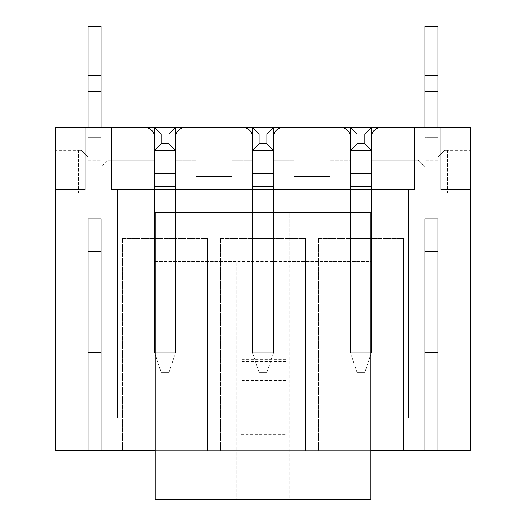 <?xml version="1.0" encoding="UTF-8"?>
<svg xmlns="http://www.w3.org/2000/svg" width="526" height="526" viewBox="0 0 526 526"><rect width="100%" height="100%" fill="white"/><g stroke="black" fill="none" stroke-linecap="round" stroke-linejoin="round"><path stroke-width="0.39" stroke-dasharray="2.63 1.97" d="M294.014 160.16L273.448 160.16L294.014 160.16L273.448 160.16L294.014 160.16L294.014 176.48L294.014 160.16M196.073 160.16L175.5 160.16L196.073 160.16L175.5 160.16L196.073 160.16L196.073 176.48L196.073 160.16M350.5 137.306A9.797 9.797 0 0 0 340.703 127.509A9.797 9.797 0 0 1 350.5 137.306L350.5 173.218L371.395 173.218L350.5 173.218L350.5 352.782L350.5 186.276L371.395 186.276L350.5 186.276L350.5 127.509L350.5 150.364L371.395 150.364L350.5 150.364L371.395 150.364L371.395 186.276L350.5 186.276L371.395 186.276L350.5 186.276L371.395 186.276L371.395 352.782L350.5 352.782L350.5 186.276L350.5 352.782L371.395 352.782L364.86 372.369L357.029 372.369L364.86 372.369L371.395 352.782L371.395 186.276L371.395 352.782L350.5 352.782L371.395 352.782L371.395 186.276L350.5 186.276L371.395 186.276L371.395 160.16L418.407 160.16L371.395 160.16L418.407 160.16L371.395 160.16L371.395 186.276L350.5 186.276L371.395 186.276L350.5 186.276L371.395 186.276L350.5 186.276L350.5 238.515L371.395 238.515L350.5 238.515L371.395 238.515L350.5 238.515L350.5 160.16L329.927 160.16L350.5 160.16L329.927 160.16L350.5 160.16L350.5 238.515L350.5 137.306A9.797 9.797 0 0 0 340.703 127.509L283.244 127.509A9.797 9.797 0 0 0 273.448 137.306L273.448 186.276L252.552 186.276L273.448 186.276L252.552 186.276L273.448 186.276L273.448 137.306L273.448 238.515L252.552 238.515L273.448 238.515L252.552 238.515L273.448 238.515L273.448 137.306A9.797 9.797 0 0 1 283.244 127.509A9.797 9.797 0 0 0 273.448 137.306M154.605 137.306A9.797 9.797 0 0 0 144.814 127.509A9.797 9.797 0 0 1 154.605 137.306L154.605 150.364L175.5 150.364L154.605 150.364L175.5 150.364L175.5 186.276L154.605 186.276L175.5 186.276L154.605 186.276L154.605 352.782L175.5 352.782L154.605 352.782L161.14 372.369L168.971 372.369L161.14 372.369L154.605 352.782L154.605 127.509L154.605 352.782L154.605 186.276L175.5 186.276L175.5 352.782L154.605 352.782L175.5 352.782L175.5 186.276L154.605 186.276L175.5 186.276L175.5 160.16L175.5 186.276L154.605 186.276L175.5 186.276L154.605 186.276L175.5 186.276L154.605 186.276L154.605 238.515L175.5 238.515L154.605 238.515L175.5 238.515L154.605 238.515L154.605 160.16L107.593 160.16L154.605 160.16L107.593 160.16L154.605 160.16L154.605 238.515L154.605 137.306A9.797 9.797 0 0 0 144.814 127.509L55.684 127.509L55.684 450.729L470.316 450.729L470.316 127.509L381.186 127.509L470.316 127.509L414.817 127.509L414.817 189.544L414.817 127.509L414.817 189.544L111.183 189.544L414.817 189.544L111.183 189.544L111.183 127.509L55.684 127.509L144.814 127.509L111.183 127.509L111.183 189.544L111.183 127.509M252.552 160.16L231.986 160.16L252.552 160.16L231.986 160.16L252.552 160.16L252.552 238.515L252.552 160.16M161.14 134.038L154.605 127.509L154.605 147.096L175.5 147.096L175.5 156.893L175.5 147.096L154.605 147.096L154.605 156.893L154.605 147.096L175.5 147.096L154.605 147.096L175.5 147.096L154.605 147.096L175.5 147.096L175.5 352.782L175.5 147.096L154.605 147.096L154.605 186.276L175.5 186.276L154.605 186.276L175.5 186.276L175.5 238.515L175.5 127.509L154.605 127.509L175.5 127.509L168.971 134.038L168.971 143.835L161.14 143.835L161.14 134.038L168.971 134.038M175.5 160.16L175.5 137.306L175.5 160.16M259.081 134.038L266.919 134.038L266.919 143.835L259.081 143.835L259.081 134.038L252.552 127.509L273.448 127.509L252.552 127.509L252.552 147.096L273.448 147.096L273.448 156.893L273.448 147.096L252.552 147.096L252.552 156.893L252.552 147.096L273.448 147.096L252.552 147.096L273.448 147.096L252.552 147.096L273.448 147.096L273.448 352.782L273.448 147.096L252.552 147.096L252.552 186.276L273.448 186.276L252.552 186.276L273.448 186.276L252.552 186.276L273.448 186.276L252.552 186.276L252.552 352.782L273.448 352.782L252.552 352.782L259.081 372.369L266.919 372.369L259.081 372.369L252.552 352.782L252.552 127.509L252.552 352.782L252.552 186.276L273.448 186.276L273.448 352.782L252.552 352.782L273.448 352.782L273.448 186.276L252.552 186.276L273.448 186.276L273.448 238.515L273.448 186.276L252.552 186.276L252.552 238.515L252.552 137.306A9.797 9.797 0 0 0 242.756 127.509L185.297 127.509A9.797 9.797 0 0 0 175.5 137.306A9.797 9.797 0 0 1 185.297 127.509A9.797 9.797 0 0 0 175.5 137.306M266.919 134.038L273.448 127.509L252.552 127.509L273.448 127.509L273.448 156.893L273.448 127.509L273.448 150.364L252.552 150.364L273.448 150.364L252.552 150.364L252.552 137.306A9.797 9.797 0 0 0 242.756 127.509A9.797 9.797 0 0 1 252.552 137.306M357.029 134.038L350.5 127.509L350.5 156.893L350.5 147.096L371.395 147.096L371.395 156.893L371.395 147.096L350.5 147.096L350.5 156.893L350.5 147.096L371.395 147.096L350.5 147.096L371.395 147.096L350.5 147.096L371.395 147.096L371.395 238.515L371.395 147.096L350.5 147.096L350.5 186.276L371.395 186.276L371.395 238.515L371.395 127.509L350.5 127.509L371.395 127.509L350.5 127.509L371.395 127.509L364.86 134.038L364.86 143.835L357.029 143.835L357.029 134.038L364.86 134.038M371.395 160.16L371.395 137.306L371.395 160.16M231.986 176.48L231.986 160.16L231.986 176.48L231.986 160.16L231.986 176.48L196.073 176.48L231.986 176.48M329.927 176.48L329.927 160.16L329.927 176.48L329.927 160.16L329.927 176.48L294.014 176.48L329.927 176.48M134.038 127.509L134.038 192.805L101.064 192.805L134.038 192.805L134.038 127.509L391.962 127.509L391.962 192.805L424.936 192.805L391.962 192.805L391.962 127.509L381.186 127.509A9.797 9.797 0 0 0 371.395 137.306A9.797 9.797 0 0 1 381.186 127.509A9.797 9.797 0 0 0 371.395 137.306M424.936 450.729L424.936 251.573L437.994 251.573L437.994 169.951L424.936 169.951L437.994 169.951L437.994 147.096L437.994 169.951L424.936 169.951L437.994 169.951L424.936 169.951L437.994 169.951L424.936 169.951L424.936 147.096L424.936 251.573L437.994 251.573L437.994 160.16L424.936 160.16L437.994 160.16L437.994 156.893L444.523 150.364L447.462 150.364L444.523 150.364L437.994 156.893L444.523 150.364L470.316 150.364L444.523 150.364L437.994 156.893L437.994 127.509L437.994 352.782L424.936 352.782L437.994 352.782L424.936 352.782L424.936 169.951L424.936 251.573L437.994 251.573L437.994 218.928L424.936 218.928L424.936 251.573L424.936 160.16L424.936 166.689L418.407 160.16L424.936 166.689L424.936 192.805L424.936 166.689L418.407 160.16L424.936 166.689L424.936 169.951L437.994 169.951L437.994 450.729L437.994 352.782L437.994 450.729L424.936 450.729L424.936 352.782L424.936 450.729L437.994 450.729M470.316 150.364L470.316 127.509L470.316 150.364M285.855 434.404L285.855 338.093L285.855 434.404L240.145 434.404L240.145 338.093L240.145 434.404M285.855 338.093L240.145 338.093M88.006 127.509L88.006 156.893L81.477 150.364L78.538 150.364L81.477 150.364L88.006 156.893L81.477 150.364L55.684 150.364L81.477 150.364L88.006 156.893L88.006 352.782L101.064 352.782L88.006 352.782L101.064 352.782L101.064 450.729L101.064 169.951L101.064 251.573L88.006 251.573L88.006 169.951L88.006 251.573L88.006 218.928L101.064 218.928L101.064 251.573L101.064 166.689L107.593 160.16L101.064 166.689L107.593 160.16L101.064 166.689L101.064 192.805L101.064 160.16L101.064 251.573L88.006 251.573L88.006 450.729L88.006 352.782L88.006 450.729L101.064 450.729L101.064 251.573L88.006 251.573L88.006 127.509L88.006 147.096L101.064 147.096L101.064 26.3L101.064 191.122L101.064 26.3L88.006 26.3L101.064 26.3L88.006 26.3L88.006 85.067L101.064 85.067L88.006 85.067L88.006 137.306L101.064 137.306L88.006 137.306L88.006 191.122L88.006 26.3L88.006 75.271L101.064 75.271M88.006 156.893L88.006 192.805L78.538 192.805L88.006 192.805L88.006 156.893M55.684 150.364L55.684 127.509L55.684 150.364M437.994 156.893L437.994 192.805L447.462 192.805L437.994 192.805L437.994 156.893M370.738 450.729L155.262 450.729L155.262 261.369L236.884 261.369L236.884 450.729L289.116 450.729L289.116 261.369L370.738 261.369L370.738 499.7L289.116 499.7L289.116 212.392L370.738 212.392L370.738 450.729L370.738 261.369L155.262 261.369L155.262 212.392L155.262 499.7L289.116 499.7L289.116 450.729L370.738 450.729L155.262 450.729L236.884 450.729L236.884 499.7L236.884 261.369M470.316 189.544L440.933 189.544L440.933 127.509M408.288 189.544L408.288 418.078L378.904 418.078L378.904 189.544M147.096 189.544L147.096 418.078L117.712 418.078L117.712 189.544M85.067 127.509L85.067 189.544L55.684 189.544M403.389 450.729L318.5 450.729L403.389 450.729L318.5 450.729L403.389 450.729L403.389 238.515L403.389 450.729L403.389 238.515L318.5 238.515L318.5 450.729L318.5 238.515L403.389 238.515L318.5 238.515L318.5 450.729L318.5 238.515L403.389 238.515L403.389 450.729M305.442 450.729L220.558 450.729L305.442 450.729L220.558 450.729L305.442 450.729L305.442 238.515L305.442 450.729L305.442 238.515L220.558 238.515L220.558 450.729L220.558 238.515L305.442 238.515L220.558 238.515L220.558 450.729L220.558 238.515L305.442 238.515L305.442 450.729M207.5 450.729L122.611 450.729L207.5 450.729L122.611 450.729L207.5 450.729L207.5 238.515L207.5 450.729L207.5 238.515L122.611 238.515L122.611 450.729L122.611 238.515L207.5 238.515L122.611 238.515L122.611 450.729L122.611 238.515L207.5 238.515L207.5 450.729M101.064 450.729L88.006 450.729M101.064 91.596L88.006 91.596L88.006 169.951L101.064 169.951L88.006 169.951L101.064 169.951L88.006 169.951L101.064 169.951L88.006 169.951L88.006 147.096L101.064 147.096L101.064 169.951L88.006 169.951L101.064 169.951L101.064 127.509M88.006 160.16L101.064 160.16L88.006 160.16M447.462 150.364L447.462 192.805L447.462 150.364M78.538 150.364L78.538 192.805L78.538 150.364M285.855 380.535L240.145 380.535M285.855 359.311L240.145 359.311M88.006 91.596L88.006 75.271M88.006 147.096L101.064 147.096L88.006 147.096M155.262 450.729L155.262 212.392L370.738 212.392L289.116 212.392L289.116 261.369M424.936 127.509L424.936 147.096L437.994 147.096L437.994 26.3L437.994 191.122L437.994 26.3L424.936 26.3L437.994 26.3L424.936 26.3L424.936 85.067L437.994 85.067L424.936 85.067L424.936 137.306L437.994 137.306L424.936 137.306L424.936 191.122L424.936 26.3L424.936 75.271L437.994 75.271M437.994 91.596L424.936 91.596L424.936 147.096L437.994 147.096L437.994 127.509M424.936 91.596L424.936 75.271M424.936 147.096L437.994 147.096L424.936 147.096M371.395 147.096L371.395 127.509L371.395 147.096M350.5 352.782L357.029 372.369L364.86 372.369L357.029 372.369L350.5 352.782M252.552 173.218L273.448 173.218M273.448 150.364L266.919 143.835M252.552 150.364L259.081 143.835M273.448 352.782L266.919 372.369L259.081 372.369L266.919 372.369L273.448 352.782M350.5 173.218L371.395 173.218M371.395 150.364L364.86 143.835M350.5 150.364L357.029 143.835M371.395 352.782L364.86 372.369L371.395 352.782M175.5 147.096L175.5 127.509L154.605 127.509L175.5 127.509L175.5 147.096M154.605 173.218L175.5 173.218M175.5 150.364L168.971 143.835M154.605 150.364L161.14 143.835M175.5 352.782L168.971 372.369L161.14 372.369L168.971 372.369L175.5 352.782M252.552 352.782L259.081 372.369L252.552 352.782M154.605 352.782L161.14 372.369L154.605 352.782M285.855 361.651L240.145 361.651M285.855 361.849L240.145 361.849M88.006 191.122L101.064 191.122M424.936 191.122L437.994 191.122M371.395 156.893L350.5 156.893L371.395 156.893M252.552 156.893L273.448 156.893L252.552 156.893M154.605 156.893L175.5 156.893L154.605 156.893"/><path stroke-width="0.79" d="M168.971 134.038L161.14 134.038L161.14 143.835L168.971 143.835L168.971 134.038L175.5 127.509L175.5 186.276L154.605 186.276L175.5 186.276L175.5 150.364L154.605 150.364L154.605 186.276L154.605 127.509L414.817 127.509L414.817 189.544L408.288 189.544L408.288 418.078L378.904 418.078L378.904 189.544L147.096 189.544L147.096 418.078L117.712 418.078L117.712 189.544L111.183 189.544L111.183 127.509L144.814 127.509A9.797 9.797 0 0 1 154.605 137.306M266.919 134.038L273.448 127.509L273.448 186.276L252.552 186.276L273.448 186.276L273.448 150.364L252.552 150.364L252.552 186.276L252.552 127.509L259.081 134.038L259.081 143.835L266.919 143.835L266.919 134.038L259.081 134.038M364.86 134.038L371.395 127.509L371.395 186.276L350.5 186.276L371.395 186.276L371.395 150.364L350.5 150.364L350.5 186.276L350.5 127.509L357.029 134.038L357.029 143.835L364.86 143.835L364.86 134.038L357.029 134.038M371.395 137.306A9.797 9.797 0 0 1 381.186 127.509L470.316 127.509L470.316 189.544L440.933 189.544L440.933 127.509M273.448 137.306A9.797 9.797 0 0 1 283.244 127.509L340.703 127.509A9.797 9.797 0 0 1 350.5 137.306M175.5 137.306A9.797 9.797 0 0 1 185.297 127.509L242.756 127.509A9.797 9.797 0 0 1 252.552 137.306M88.006 251.573L101.064 251.573L101.064 352.782L88.006 352.782L88.006 251.573M155.262 450.729L101.064 450.729L101.064 218.928L88.006 218.928L88.006 450.729L55.684 450.729L55.684 127.509L85.067 127.509L85.067 189.544L55.684 189.544M424.936 251.573L437.994 251.573L437.994 352.782L424.936 352.782L424.936 251.573M470.316 189.544L470.316 450.729L437.994 450.729L437.994 218.928L424.936 218.928L424.936 450.729L370.738 450.729M111.183 127.509L85.067 127.509M101.064 450.729L88.006 450.729M424.936 450.729L437.994 450.729M117.712 189.544L147.096 189.544M378.904 189.544L408.288 189.544M134.038 127.509L154.605 127.509L161.14 134.038M101.064 75.271L88.006 75.271L88.006 26.3L101.064 26.3L101.064 127.509M88.006 75.271L88.006 91.596L101.064 91.596M88.006 91.596L88.006 127.509M155.262 499.7L370.738 499.7L370.738 212.392L155.262 212.392L155.262 499.7M437.994 75.271L424.936 75.271L424.936 26.3L437.994 26.3L437.994 127.509M424.936 75.271L424.936 91.596L437.994 91.596M424.936 91.596L424.936 127.509M371.395 173.218L350.5 173.218M350.5 150.364L357.029 143.835M371.395 150.364L364.86 143.835M273.448 173.218L252.552 173.218M252.552 150.364L259.081 143.835M273.448 150.364L266.919 143.835M175.5 173.218L154.605 173.218M154.605 150.364L161.14 143.835M175.5 150.364L168.971 143.835"/></g></svg>
